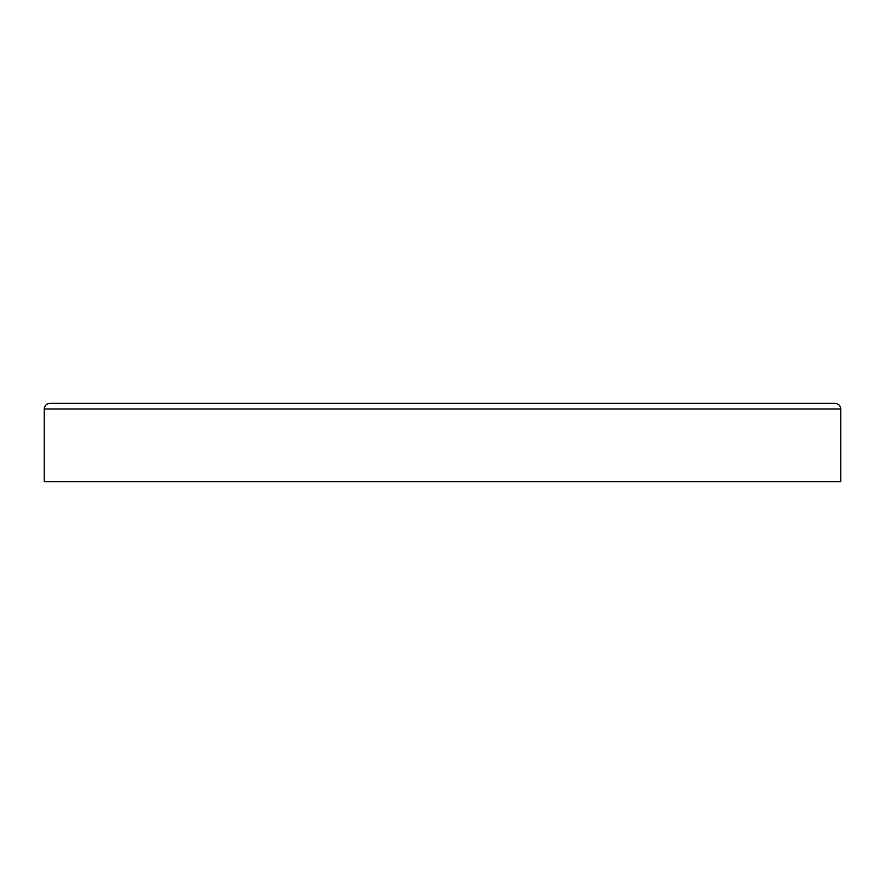 <?xml version="1.0" encoding="UTF-8"?>
<svg xmlns="http://www.w3.org/2000/svg" width="885" height="885" viewBox="0 0 885 885"><rect width="100%" height="100%" fill="white"/><g stroke="black" fill="none" stroke-linecap="round" stroke-linejoin="round"><path stroke-width="1.33" d="M840.75 408.959L840.75 481.628L44.25 481.628L44.25 408.959L840.75 408.959C840.418 405.562 838.56 403.704 835.163 403.372L49.837 403.372C46.44 403.704 44.582 405.562 44.25 408.959M107.129 403.372L76.387 403.372M808.613 403.372L777.871 403.372M710.378 403.372L648.904 403.372M227.102 403.372L174.622 403.372"/></g></svg>
